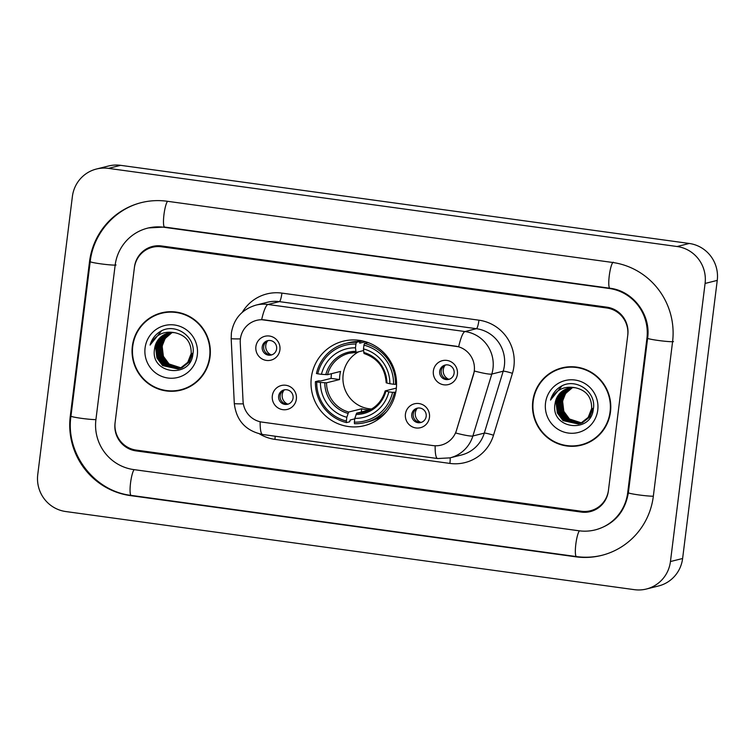 <?xml version="1.0" encoding="UTF-8"?>
<svg xmlns="http://www.w3.org/2000/svg" width="755" height="755" viewBox="0 0 755 755"><rect width="100%" height="100%" fill="white"/><g stroke="black" fill="none" stroke-linecap="round" stroke-linejoin="round"><path stroke-width="1.13" d="M311.334 377.594A43.535 42.733 -104 0 0 364.344 425.669A43.535 42.733 -104 0 0 396.224 389.269A43.535 42.733 -104 0 0 343.214 341.194A43.535 42.733 -104 0 0 311.334 377.594M377.462 418.846A43.535 42.733 -104 0 0 378.67 419.025M429.463 417.402A12.325 12.099 76 0 1 415.93 427.953A12.325 12.099 76 0 1 405.435 414.099A12.325 12.099 76 0 1 418.968 403.557A12.325 12.099 76 0 1 429.463 417.402M411.758 414.382A7.39 7.257 -104 0 0 420.761 422.545A7.39 7.257 -104 0 0 426.179 416.364A7.39 7.257 -104 0 0 417.175 408.2A7.39 7.257 -104 0 0 411.758 414.382M296.356 399.112A12.325 12.099 76 0 1 282.823 409.663A12.325 12.099 76 0 1 272.329 395.809A12.325 12.099 76 0 1 285.862 385.267A12.325 12.099 76 0 1 296.356 399.112M278.652 396.092A7.39 7.257 -104 0 0 287.655 404.255A7.39 7.257 -104 0 0 293.072 398.074A7.39 7.257 -104 0 0 284.069 389.91A7.39 7.257 -104 0 0 278.652 396.092M457.398 374.263A12.325 12.099 76 0 1 443.864 384.814A12.325 12.099 76 0 1 433.37 370.96A12.325 12.099 76 0 1 446.903 360.418A12.325 12.099 76 0 1 457.398 374.263M439.693 371.243A7.39 7.257 -104 0 0 448.697 379.406A7.39 7.257 -104 0 0 454.114 373.225A7.39 7.257 -104 0 0 445.11 365.061A7.39 7.257 -104 0 0 439.693 371.243M279.916 349.876A12.325 12.099 76 0 1 266.392 360.418A12.325 12.099 76 0 1 255.898 346.573A12.325 12.099 76 0 1 269.431 336.032A12.325 12.099 76 0 1 279.916 349.876M262.221 346.856A7.39 7.257 -104 0 0 271.224 355.02A7.39 7.257 -104 0 0 276.632 348.838A7.39 7.257 -104 0 0 267.638 340.675A7.39 7.257 -104 0 0 262.221 346.856M421.507 422.309A7.39 7.257 76 0 1 417.94 408.049M288.401 404.019A7.39 7.257 76 0 1 284.833 389.759M449.442 379.17A7.39 7.257 76 0 1 445.884 364.91M271.97 354.784A7.39 7.257 76 0 1 268.402 340.524M240.25 342.761A22.178 21.772 76 0 1 264.75 319.922L455.359 346.111A22.178 21.772 76 0 1 473.451 374.81L456.473 430.369A22.178 21.772 76 0 1 432.917 445.582L262.079 422.111A22.178 21.772 76 0 1 243.044 401.037L240.25 342.761M358.993 340.316A43.535 42.733 -104 0 0 358.002 341.043M606.727 307.974L161.438 246.781A24.641 24.188 -104 0 0 134.371 267.874L115.128 422.375A24.641 24.188 -104 0 0 136.108 450.074L581.407 511.258A24.641 24.188 -104 0 0 608.464 490.165L627.707 335.673A24.641 24.188 -104 0 0 606.727 307.974M627.688 492.807L646.931 338.306A44.356 43.545 -104 0 0 609.153 288.457L163.863 227.264A44.356 43.545 -104 0 0 147.631 228.142A44.356 43.545 -104 0 0 115.147 265.232L95.904 419.733A44.356 43.545 -104 0 0 133.682 469.582L578.972 530.774A44.356 43.545 -104 0 0 595.204 529.897A44.356 43.545 -104 0 0 627.688 492.807L628.387 492.637M705.085 283.446A32.861 32.257 -104 0 0 677.103 246.517L108.475 168.374A32.861 32.257 -104 0 0 96.451 169.026A32.861 32.257 -104 0 0 72.386 196.498L37.75 474.602A32.861 32.257 -104 0 0 65.732 511.531L634.36 589.664A32.861 32.257 -104 0 0 646.384 589.023A32.861 32.257 -104 0 0 670.449 561.541L705.085 283.446L717.25 280.398A32.861 32.257 -104 0 0 689.268 243.469L120.64 165.336A32.861 32.257 -104 0 0 108.616 165.977L96.451 169.026M646.384 589.023L658.549 585.974A32.861 32.257 -104 0 0 682.614 558.502L717.25 280.398M672.563 341.836A70.649 69.347 -104 0 0 612.399 262.438L167.11 201.245A70.649 69.347 -104 0 0 141.261 202.642A70.649 69.347 -104 0 0 89.515 261.711L70.272 416.213A70.649 69.347 -104 0 0 130.436 495.61L575.735 556.803A70.649 69.347 -104 0 0 601.575 555.406A70.649 69.347 -104 0 0 653.32 496.337L672.563 341.836M132.352 346.168A39.845 39.109 -104 0 0 180.86 390.156A39.845 39.109 -104 0 0 210.041 356.841A39.845 39.109 -104 0 0 161.532 312.853A39.845 39.109 -104 0 0 132.352 346.168M168.771 390.797A39.845 39.109 -104 0 0 181.474 390.005M532.794 401.198A39.845 39.109 -104 0 0 581.303 445.186A39.845 39.109 -104 0 0 610.484 411.871A39.845 39.109 -104 0 0 561.975 367.883A39.845 39.109 -104 0 0 532.794 401.198M569.213 445.827A39.845 39.109 -104 0 0 581.907 445.025M261.645 319.686L458.662 346.762A28.747 5.106 -82.2 0 1 465.005 331.549A32.861 32.257 76 0 1 492.987 368.478A32.861 32.257 76 0 1 491.798 374.065L472.885 435.975A32.861 32.257 76 0 1 450.008 457.87L461.409 455.01A32.861 32.257 -104 0 0 484.285 433.125L503.198 371.205A32.861 32.257 -104 0 0 504.387 365.628A32.861 32.257 -104 0 0 476.405 328.699L279.388 301.623A32.861 32.257 -104 0 0 267.364 302.274L255.964 305.124A32.861 32.257 76 0 1 267.987 304.473A28.747 5.106 97.8 0 0 261.645 319.686M242.27 312.315A41.072 40.317 76 0 1 281.926 293.11L478.944 320.186A41.072 40.317 76 0 1 513.919 366.345A41.072 40.317 76 0 1 512.428 373.329A8.211 0.821 -163 0 0 503.198 371.205L491.798 374.065A28.747 2.869 17 0 1 474.433 371.035L455.661 432.993A28.747 2.869 17 0 0 472.885 435.975L484.285 433.125A8.211 0.821 -163 0 1 493.515 435.239A41.072 40.317 76 0 1 449.895 463.419L274.914 439.372A41.072 40.317 76 0 1 259.55 433.917M627.811 334.852A24.641 24.188 -104 0 0 606.822 307.162L161.532 245.97A24.641 24.188 -104 0 0 134.465 267.062L115.024 423.187A24.641 24.188 -104 0 0 136.013 450.886L581.303 512.079A24.641 24.188 -104 0 0 608.37 490.986L627.811 334.852M562.579 367.742A39.845 39.109 -104 0 0 551.008 373.017M162.146 312.712A39.845 39.109 -104 0 0 150.566 317.987M174.839 311.919A39.43 38.703 -104 0 0 162.844 312.947L161.636 313.259A39.43 38.703 -104 0 0 132.757 346.224A39.43 38.703 -104 0 0 180.766 389.759A39.43 38.703 -104 0 0 209.635 356.794A39.43 38.703 -104 0 0 161.636 313.259M180.86 367.94L168.648 364.061L162.986 356.388L161.834 346.828L165.156 338.448L172.046 332.587M181.049 367.855L169.035 363.967L163.373 356.294L162.212 346.734A18.573 18.233 -104 0 1 172.121 332.577M180.134 368.251L167.129 364.439L161.466 356.766L160.315 347.215L163.892 338.485L171.253 332.625M180.313 368.176L167.516 364.344L161.853 356.671L160.692 347.121L164.203 338.476L171.451 332.615M179.397 368.525L165.609 364.816L159.947 357.153L158.795 347.593L162.495 338.702L170.47 332.7M179.577 368.459L165.987 364.722L160.334 357.058L159.173 347.498L162.872 338.608L170.668 332.681M192.723 353.142L189.279 361.966L181.946 367.751L179.407 368.591M178.642 368.77L164.09 365.203L158.427 357.53L157.276 347.97L160.975 339.08L169.696 332.804M178.831 368.714L164.467 365.109L158.805 357.436L157.653 347.876L161.353 338.986L169.884 332.776M175.009 332.747A18.573 18.233 -104 0 0 154.615 348.64C149.556 374.14 190.713 379.255 192.884 354.086C196.357 336.73 175.169 322.272 160.371 331.445C155.19 334.625 151.755 339.165 150.085 345.063C155.398 334.729 163.712 330.624 175.009 332.747C185.994 335.314 191.393 342.241 191.204 353.519L187.759 362.343L180.417 368.129L177.887 368.978L162.57 365.58L156.908 357.908L155.756 348.357L159.447 339.467L167.044 333.616L168.922 332.946M191.581 353.425L188.137 362.249L180.804 368.034L178.265 368.884M178.076 368.921L162.948 365.486L157.285 357.813L156.134 348.263L159.834 339.373L169.12 332.908M154.615 348.64L158.314 339.75L165.902 333.899L168.356 333.078M145.083 347.913A26.784 26.293 -104 0 0 167.893 378.019A26.784 26.293 -104 0 0 197.31 355.095A26.784 26.293 -104 0 0 174.499 324.99A26.784 26.293 -104 0 0 145.083 347.913M180.766 389.759L181.983 389.457A39.43 38.703 -104 0 0 193.044 384.72M150.085 345.063L161.561 330.841M575.282 366.939A39.43 38.703 -104 0 0 563.287 367.978L562.069 368.28A39.43 38.703 -104 0 0 533.2 401.254A39.43 38.703 -104 0 0 581.199 444.789A39.43 38.703 -104 0 0 610.078 411.815A39.43 38.703 -104 0 0 562.069 368.28M581.303 422.97L569.091 419.091L563.428 411.418L562.277 401.858L565.599 393.478L572.488 387.617M581.482 422.885L569.468 418.997L563.815 411.324L562.654 401.764A18.573 18.233 -104 0 1 572.564 387.608M580.576 423.281L567.571 419.469L561.909 411.796L560.757 402.245L564.325 393.515L571.695 387.655M580.755 423.206L567.949 419.374L562.286 411.702L561.135 402.151L564.646 393.506L571.894 387.636M579.831 423.555L566.052 419.846L560.389 412.173L559.238 402.623L562.928 393.732L570.912 387.73M580.019 423.489L566.429 419.752L560.767 412.079L559.615 402.528L563.315 393.638L571.101 387.702M593.166 408.172L589.721 416.996L582.379 422.781L579.849 423.621M579.085 423.8L564.532 420.233L558.87 412.56L557.719 403L561.409 394.11L570.129 387.834M579.274 423.734L564.91 420.129L559.247 412.466L558.096 402.906L561.795 394.016L570.327 387.806M575.452 387.777A18.573 18.233 -104 0 0 555.057 403.67C549.999 429.17 591.156 434.285 593.317 409.116C596.79 391.751 575.603 377.302 560.814 386.475C555.633 389.655 552.198 394.185 550.518 400.084C555.84 389.75 564.155 385.645 575.452 387.777C586.437 390.344 591.835 397.262 591.646 408.549L588.202 417.373L580.859 423.159L578.33 424.008L563.013 420.611L557.35 412.938L556.19 403.378L559.889 394.497L567.486 388.646L569.364 387.976M592.024 408.455L588.579 417.279L581.246 423.064L578.707 423.904M578.519 423.951L563.39 420.516L557.728 412.843L556.577 403.283L560.276 394.393L569.553 387.938M555.057 403.67L558.747 394.78L566.344 388.929L568.798 388.108M545.525 402.943A26.784 26.293 -104 0 0 568.336 433.049A26.784 26.293 -104 0 0 597.752 410.125A26.784 26.293 -104 0 0 574.942 380.02A26.784 26.293 -104 0 0 545.525 402.943M581.199 444.789L582.416 444.487A39.43 38.703 -104 0 0 593.487 439.75M550.518 400.084L562.003 385.871M267.666 340.845A9.032 8.871 -104 0 0 271.168 354.85M445.148 365.231A9.032 8.871 -104 0 0 448.649 379.236M284.097 390.08A9.032 8.871 -104 0 0 287.598 404.085M417.204 408.37A9.032 8.871 -104 0 0 420.705 422.375M358.748 351.755A30.398 29.832 -104 0 0 343.157 374.603A30.398 29.832 -104 0 0 371.639 409.002M395.762 392.185L392.553 392.364A39.1 38.382 -104 0 1 354.359 422.13L354.822 418.364A35.325 34.673 -104 0 0 388.844 391.854L385.229 390.882L396.356 388.098M354.765 418.846L350.16 419.997L349.707 421.781L346.451 422.592L346.347 421.035A39.1 38.382 -104 0 1 316.732 381.945L320.441 382.455A35.325 34.673 -104 0 0 346.819 417.27L348.659 412.041L361.72 408.776A30.398 29.832 -104 0 0 369.733 409.88L356.662 413.145L354.822 418.364M355.935 344.044L356.445 342.336A40.742 39.996 -104 0 0 345.564 343.487A40.742 39.996 -104 0 0 316.439 373.517L317.742 373.81A39.1 38.382 -104 0 1 355.935 344.044L355.473 347.81A35.325 34.673 -104 0 0 321.451 374.32L327.519 374.678L340.59 371.413A30.398 29.832 -104 0 0 339.807 375.443A30.398 29.832 -104 0 0 339.571 379.548L326.509 382.813L320.441 382.455M316.732 381.945L315.42 381.652L318.676 380.831L320.611 381.011L331.105 378.387A39.015 38.307 76 0 1 331.398 374.291A39.015 38.307 76 0 1 331.473 373.697M356.445 342.336L359.701 341.524L359.729 343.176L365.543 341.722M369.318 343.053A40.742 39.996 -104 0 0 367.704 342.619L364.457 343.44L363.948 345.148A39.1 38.382 -104 0 1 393.563 384.238L395.478 384.38A40.742 39.996 -104 0 0 364.457 343.44M354.359 422.13L354.454 423.687A40.742 39.996 -104 0 0 365.335 422.545L368.591 421.724A40.742 39.996 -104 0 0 386.494 411.749M395.478 384.38L396.564 384.106M365.335 422.545A40.742 39.996 -104 0 0 394.469 392.515M315.42 381.652A40.742 39.996 -104 0 0 346.451 422.592M393.563 384.238L389.854 383.729A35.325 34.673 -104 0 0 363.476 348.914L363.948 345.148M388.844 391.854L392.553 392.364M346.819 417.27L346.347 421.035M363.476 348.914L364.023 353.519C377.764 358.266 385.144 368.025 386.173 382.794M363.702 352.453A31.597 31.021 -104 0 1 386.89 383.049L389.854 383.729M355.982 414.476A31.597 31.021 -104 0 0 385.871 391.184L385.229 390.882M359.701 341.524A40.742 39.996 -104 0 0 348.819 342.676L345.564 343.487M321.451 374.32L317.742 373.81M363.58 350.546L356.086 352.425L355.473 347.81M356.086 352.425L356.049 352.425A30.398 29.832 -104 0 0 348.999 353.293A30.398 29.832 -104 0 0 327.519 374.678M331.105 378.387L339.571 379.548M361.72 408.776L361.324 411.975M378.746 418.968A42.714 41.931 76 0 1 376.651 418.742M357.341 341.515A42.714 41.931 76 0 1 359.087 340.326M613.305 262.202A13.146 2.331 97.8 0 0 609.313 275.358A13.146 2.331 97.8 0 0 609.898 288.24C632.879 290.732 651.169 314.712 647.62 338.221L628.368 492.722C625.027 511.918 614.277 524.234 596.11 529.67M673.469 341.6A13.146 0.915 -172.9 0 1 659.379 340.609A13.146 0.915 -172.9 0 1 647.62 338.221M653.33 496.195A13.146 0.915 -172.9 0 1 638.654 494.902A13.146 0.915 -172.9 0 1 628.368 492.722M602.49 555.17C593.921 557.303 585.248 557.775 576.471 556.586A13.146 2.331 -82.2 0 1 575.754 544.808A13.146 2.331 -82.2 0 1 579.444 530.841M576.471 556.586L131.181 495.393A13.146 2.331 -82.2 0 1 130.464 483.625A13.146 2.331 -82.2 0 1 134.154 469.648M131.181 495.393C94.158 491.26 65.374 453.293 70.961 416.118A13.146 0.915 7.1 0 0 81.238 418.308A13.146 0.915 7.1 0 0 95.923 419.601M70.961 416.118L90.204 261.617A13.146 0.915 7.1 0 0 101.963 264.005A13.146 0.915 7.1 0 0 116.062 265.005M167.582 201.311A13.146 2.331 97.8 0 0 163.882 215.279A13.146 2.331 97.8 0 0 164.609 227.047L609.898 288.24M689.268 243.469L677.103 246.517M682.614 558.502L670.449 561.541M120.64 165.336L108.475 168.374M576.556 556.595L575.735 556.803M131.266 495.403L130.436 495.61M70.97 416.033L70.272 416.213M90.213 261.532L89.515 261.711M647.63 338.136L646.931 338.306M609.983 288.25L609.153 288.457M164.694 227.057L163.863 227.264M478.944 320.186A8.211 1.463 -82.2 0 1 476.405 328.699L465.005 331.549L267.987 304.473L279.388 301.623A8.211 1.463 -82.2 0 0 281.926 293.11M255.964 305.124C242.053 309.342 233.871 318.601 231.398 332.898L231.181 338.542A28.747 1.095 -2.7 0 0 240.392 338.901M435.144 445.771A28.747 5.106 97.8 0 0 437.617 458.54L450.008 457.87M437.617 458.54L262.627 434.493A28.747 5.106 -82.2 0 1 260.154 421.752M262.627 434.493C245.752 430.926 236.315 420.592 234.295 403.481A28.747 1.095 -2.7 0 0 243.355 403.849M512.428 373.329L493.515 435.239M275.188 436.22A8.211 1.463 -82.2 0 1 274.914 439.372M450.169 457.823A8.211 1.463 -82.2 0 1 449.895 463.419M356.662 413.145A30.398 29.832 -104 0 0 363.75 412.268C374.678 409.144 381.813 402.028 385.163 390.92M326.509 382.813A30.398 29.832 -104 0 0 348.659 412.041M324.782 382.785A31.597 31.021 -104 0 0 347.97 413.381M355.699 351.358A31.597 31.021 -104 0 0 325.801 374.65M142.166 202.415C114.92 208.842 93.337 233.493 90.204 261.617M148.546 227.916L164.609 227.047M231.181 338.542L234.295 403.481M362.702 340.977L359.71 341.732M381.634 416.684L379.34 417.26M348.999 353.293L356.049 352.425"/></g></svg>

